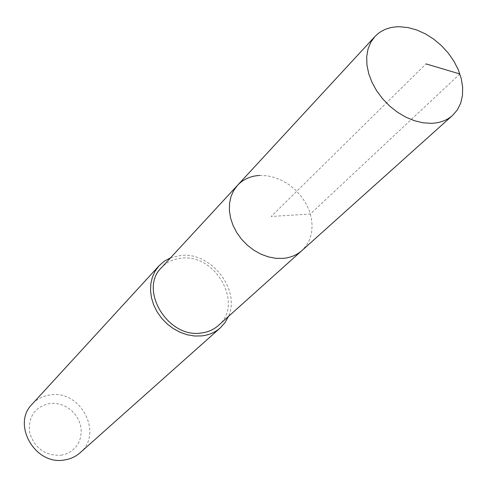 <?xml version="1.0" encoding="UTF-8"?>
<svg xmlns="http://www.w3.org/2000/svg" width="487" height="487" viewBox="0 0 487 487"><rect width="100%" height="100%" fill="white"/><g stroke="black" fill="none" stroke-linecap="round" stroke-linejoin="round"><path stroke-width="0.37" stroke-dasharray="2.44 1.83" d="M259.668 175.436L267.12 175.783L274.668 177.499L282.076 180.519L289.095 184.737L295.506 190.015L301.1 196.182L305.69 203.036L309.129 210.354L311.309 217.908L312.137 225.444L311.577 232.713L309.647 239.476L306.396 245.497L301.916 250.568L306.396 245.497L309.647 239.476L311.577 232.713L312.137 225.444L311.309 217.908L309.129 210.354L305.69 203.036L301.1 196.182L295.506 190.015L289.095 184.737L282.076 180.519L274.668 177.499L267.12 175.783L259.668 175.436C250.683 175.941 243.311 179.222 237.559 185.267M218.383 325.499C244.017 304.655 215.966 253.849 181.779 258.165C173.579 258.871 166.791 262.049 161.422 267.704M170.547 257.824L181.073 255.401C211.224 251.895 240.888 289.996 228.391 316.52M80.038 452.813C103.609 433.686 80.818 389.734 50.447 394.902C43.154 395.852 37.042 398.944 32.118 404.186M60.978 455.278L66.53 453.817L71.492 451.12L75.619 447.34L78.717 442.671L80.635 437.35L81.286 431.646L80.653 425.845L78.76 420.22L75.71 415.052L71.656 410.59L66.792 407.047L61.356 404.606L55.603 403.376L49.826 403.431C34.784 406.925 28.057 416.653 29.634 432.614C34.644 448.229 45.09 455.783 60.978 455.278M459.886 73.969L310.353 214.006L271.186 216.484L426.003 63.894"/><path stroke-width="0.73" d="M431.372 123.333L423.045 122.797L414.425 120.715L405.793 117.148L397.441 112.205L389.643 106.038L382.66 98.855L376.725 90.899L372.044 82.437L368.75 73.744L366.954 65.118L366.699 56.833L367.983 49.157L370.747 42.332L374.887 36.568C381.144 30.011 389.405 26.736 399.663 26.742L408.197 27.613L416.927 30.054L425.565 33.968L433.832 39.228L441.466 45.65L448.223 53.034L453.884 61.143L458.267 69.72L461.226 78.492L462.65 87.167L462.486 95.464L460.714 103.11L457.39 109.837L452.593 115.407C446.993 120.356 439.919 123.004 431.372 123.333M452.593 115.407L218.383 325.499C213.568 329.76 207.748 332.274 200.918 333.047C167.729 338.307 138.545 289.442 161.422 267.704L237.559 185.267L233.687 190.514L230.984 196.62L229.529 203.383L229.389 210.603L230.576 218.042L233.06 225.463L236.767 232.616L241.576 239.263L247.335 245.198L253.849 250.208L260.904 254.135L268.27 256.862L275.697 258.293L282.947 258.396C290.435 257.739 296.76 255.127 301.916 250.568C296.76 255.127 290.435 257.739 282.947 258.396L275.697 258.293L268.27 256.862L260.904 254.135L253.849 250.208L247.335 245.198L241.576 239.263L236.767 232.616L233.06 225.463L230.576 218.042L229.389 210.603L229.529 203.383L230.984 196.62L233.687 190.514L237.559 185.267C243.311 179.222 250.683 175.941 259.668 175.436M228.391 316.52L224.97 322.674L220.313 327.879C215.157 332.408 208.935 335.093 201.648 335.914L194.569 336.006L187.355 334.806L180.239 332.347L173.451 328.701L167.218 323.995L161.751 318.37L157.216 312.015L153.77 305.142L151.524 297.971L150.538 290.745L150.836 283.69L152.407 277.036L155.183 270.991L159.072 265.738L164.344 261.154L170.547 257.824M159.072 265.738L32.118 404.186C11.432 424.244 35.241 465.712 64.485 459.959C70.469 459.052 75.655 456.672 80.038 452.813L220.313 327.879M426.003 63.894L459.886 73.969M237.559 185.267L374.887 36.568"/></g></svg>
